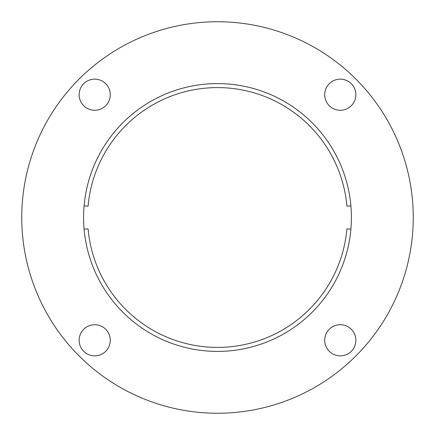 <?xml version="1.0" encoding="UTF-8"?>
<svg xmlns="http://www.w3.org/2000/svg" width="435" height="435" viewBox="0 0 435 435"><rect width="100%" height="100%" fill="white"/><g stroke="black" fill="none" stroke-linecap="round" stroke-linejoin="round"><path stroke-width="0.65" d="M350.904 205.831L346.912 206.179A129.907 129.907 0 0 0 217.5 87.593A129.907 129.907 0 0 0 88.087 206.179L84.096 205.831M84.096 229.169L88.087 228.821A129.907 129.907 0 0 0 217.5 347.407A129.907 129.907 0 0 0 346.912 228.821L350.904 229.169M355.857 94.71A15.573 15.573 0 0 1 340.29 110.283A15.573 15.573 0 0 1 324.717 94.71A15.573 15.573 0 0 1 340.29 79.143A15.573 15.573 0 0 1 355.857 94.71M355.857 340.29A15.573 15.573 0 0 1 340.29 355.857A15.573 15.573 0 0 1 324.717 340.29A15.573 15.573 0 0 1 340.29 324.717A15.573 15.573 0 0 1 355.857 340.29M110.283 340.29A15.573 15.573 0 0 1 94.71 355.857A15.573 15.573 0 0 1 79.143 340.29A15.573 15.573 0 0 1 94.71 324.717A15.573 15.573 0 0 1 110.283 340.29M110.283 94.71A15.573 15.573 0 0 1 94.71 110.283A15.573 15.573 0 0 1 79.143 94.71A15.573 15.573 0 0 1 94.71 79.143A15.573 15.573 0 0 1 110.283 94.71M413.25 217.5A195.75 195.75 0 0 0 217.5 21.75A195.75 195.75 0 0 0 21.75 217.5A195.75 195.75 0 0 0 217.5 413.25A195.75 195.75 0 0 0 413.25 217.5M83.591 217.5A133.909 133.909 0 0 0 217.5 351.409A133.909 133.909 0 0 0 351.409 217.5A133.909 133.909 0 0 0 217.5 83.591A133.909 133.909 0 0 0 83.591 217.5"/></g></svg>
